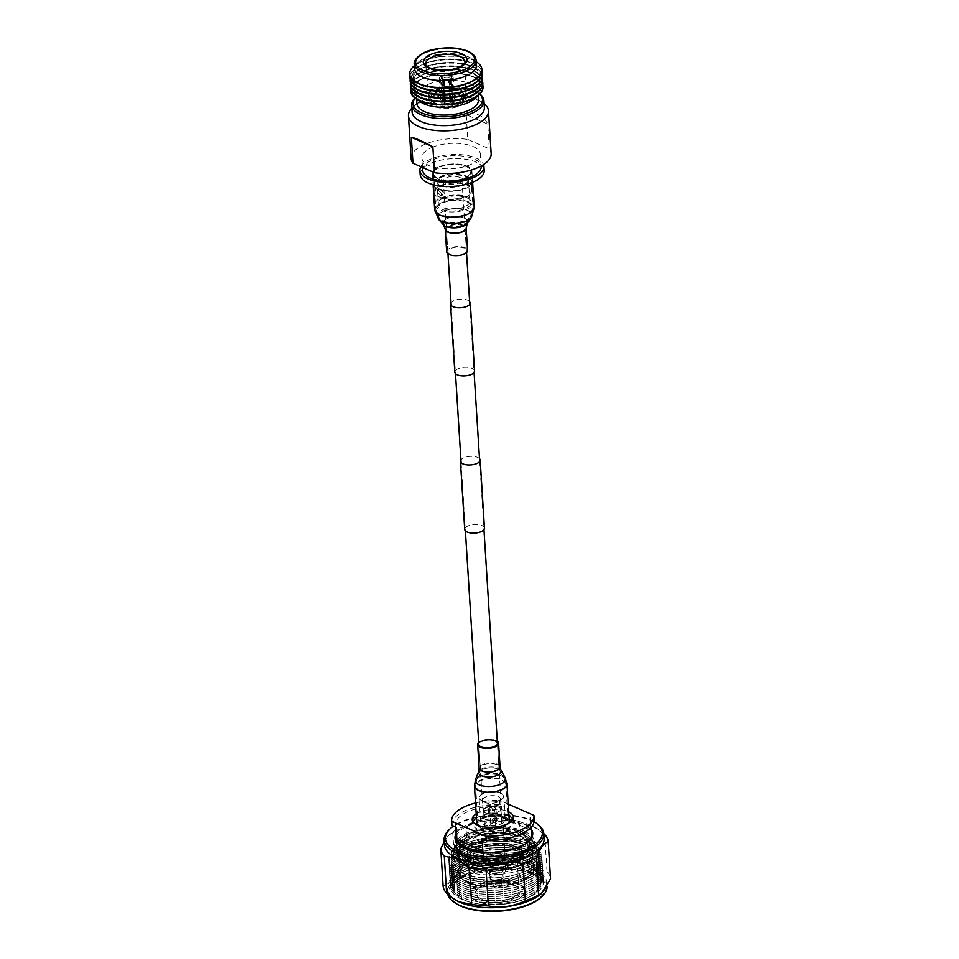 <?xml version="1.0" encoding="UTF-8"?>
<svg xmlns="http://www.w3.org/2000/svg" width="959" height="959" viewBox="0 0 959 959"><rect width="100%" height="100%" fill="white"/><g stroke="black" fill="none" stroke-linecap="round" stroke-linejoin="round"><path stroke-width="0.72" stroke-dasharray="4.79 3.6" d="M459.637 177.367A9.314 4.028 -3.6 0 0 449.256 176.816A9.314 4.028 -3.6 0 0 443.382 180.975A9.314 4.028 -3.6 0 0 445.707 183.421A9.314 4.028 -3.6 0 0 456.088 183.96A9.314 4.028 -3.6 0 0 461.962 179.812A9.314 4.028 -3.6 0 0 459.637 177.367M499.183 806.004A9.314 4.028 -3.6 0 0 488.814 805.464A9.314 4.028 -3.6 0 0 482.928 809.612A9.314 4.028 -3.6 0 0 485.266 812.057A9.314 4.028 -3.6 0 0 495.635 812.609A9.314 4.028 -3.6 0 0 501.521 808.449A9.314 4.028 -3.6 0 0 499.183 806.004M479.512 458.63A9.89 4.28 -3.6 0 0 477.702 457.443A9.89 4.28 -3.6 0 0 468.304 456.568A9.89 4.28 -3.6 0 0 460.919 459.805M484.463 528.145A9.89 4.28 -3.6 0 0 481.981 525.544A9.89 4.28 -3.6 0 0 470.965 524.969A9.89 4.28 -3.6 0 0 464.719 529.38M469.622 301.474A9.89 4.28 -3.6 0 0 467.812 300.287A9.89 4.28 -3.6 0 0 458.414 299.412A9.89 4.28 -3.6 0 0 451.03 302.648M474.573 370.977A9.89 4.28 -3.6 0 0 472.092 368.388A9.89 4.28 -3.6 0 0 461.075 367.812A9.89 4.28 -3.6 0 0 454.83 372.224M454.998 902.91A49.029 21.182 176.4 0 1 468.651 874.356A49.029 21.182 176.4 0 1 533.971 874.152A49.029 21.182 176.4 0 1 540.924 897.504M547.133 886.284A49.952 21.578 -3.6 0 0 547.121 886.128A49.952 21.578 -3.6 0 0 534.607 873.026A49.952 21.578 -3.6 0 0 478.961 870.101A49.952 21.578 -3.6 0 0 447.421 892.397A49.952 21.578 -3.6 0 0 447.745 894.315M534.103 821.827A48.573 20.978 -3.6 0 0 530.207 819.849A48.573 20.978 -3.6 0 0 453.535 826.047M449.567 829.319A49.952 21.578 176.4 0 1 531.31 820.64A49.952 21.578 176.4 0 1 537.088 823.805M530.099 842.41A46.583 20.115 176.4 0 1 522.283 872.57A46.583 20.115 176.4 0 1 470.366 875.831A46.583 20.115 176.4 0 1 460.452 872.678A46.583 20.115 176.4 0 1 468.268 842.517A46.583 20.115 176.4 0 1 520.186 839.257A46.583 20.115 176.4 0 1 530.099 842.41M461.998 873.074A44.594 19.264 -3.6 0 0 471.492 876.082A44.594 19.264 -3.6 0 0 521.193 872.954A44.594 19.264 -3.6 0 0 528.673 844.076A44.594 19.264 -3.6 0 0 519.191 841.067A44.594 19.264 -3.6 0 0 469.478 844.196A44.594 19.264 -3.6 0 0 461.998 873.074M527.714 841.81A43.539 18.808 176.4 0 1 538.622 853.222A43.539 18.808 176.4 0 1 511.135 872.666A43.539 18.808 176.4 0 1 462.634 870.113A43.539 18.808 176.4 0 1 451.725 858.701A43.539 18.808 176.4 0 1 469.934 841.918A43.539 18.808 176.4 0 1 518.459 838.861A43.539 18.808 176.4 0 1 527.714 841.81M530.219 844.471A46.583 20.115 176.4 0 1 522.415 874.632A46.583 20.115 176.4 0 1 470.485 877.893A46.583 20.115 176.4 0 1 460.584 874.752A46.583 20.115 176.4 0 1 468.4 844.579A46.583 20.115 176.4 0 1 520.317 841.319A46.583 20.115 176.4 0 1 530.219 844.471M462.13 875.135A44.594 19.264 -3.6 0 0 471.612 878.144A44.594 19.264 -3.6 0 0 521.324 875.028A44.594 19.264 -3.6 0 0 528.805 846.138A44.594 19.264 -3.6 0 0 519.322 843.129A44.594 19.264 -3.6 0 0 469.61 846.258A44.594 19.264 -3.6 0 0 462.13 875.135M530.351 846.533A46.583 20.115 176.4 0 1 522.547 876.694A46.583 20.115 176.4 0 1 470.617 879.954A46.583 20.115 176.4 0 1 460.716 876.814A46.583 20.115 176.4 0 1 468.519 846.641A46.583 20.115 176.4 0 1 520.449 843.381A46.583 20.115 176.4 0 1 530.351 846.533M462.262 877.197A44.594 19.264 -3.6 0 0 471.744 880.206A44.594 19.264 -3.6 0 0 521.456 877.089A44.594 19.264 -3.6 0 0 528.936 848.212A44.594 19.264 -3.6 0 0 519.454 845.191A44.594 19.264 -3.6 0 0 469.742 848.319A44.594 19.264 -3.6 0 0 462.262 877.197M530.483 848.595A46.583 20.115 176.4 0 1 522.667 878.756A46.583 20.115 176.4 0 1 470.749 882.028A46.583 20.115 176.4 0 1 460.847 878.876A46.583 20.115 176.4 0 1 468.651 848.703A46.583 20.115 176.4 0 1 520.581 845.442A46.583 20.115 176.4 0 1 530.483 848.595M462.394 879.259A44.594 19.264 -3.6 0 0 471.876 882.28A44.594 19.264 -3.6 0 0 521.588 879.151A44.594 19.264 -3.6 0 0 529.068 850.273A44.594 19.264 -3.6 0 0 519.574 847.253A44.594 19.264 -3.6 0 0 469.874 850.381A44.594 19.264 -3.6 0 0 462.394 879.259M530.615 850.657A46.583 20.115 176.4 0 1 522.799 880.818A46.583 20.115 176.4 0 1 470.881 884.09A46.583 20.115 176.4 0 1 460.967 880.937A46.583 20.115 176.4 0 1 468.783 850.765A46.583 20.115 176.4 0 1 520.701 847.504A46.583 20.115 176.4 0 1 530.615 850.657M462.526 881.321A44.594 19.264 -3.6 0 0 472.008 884.342A44.594 19.264 -3.6 0 0 521.72 881.213A44.594 19.264 -3.6 0 0 529.2 852.335A44.594 19.264 -3.6 0 0 519.706 849.314A44.594 19.264 -3.6 0 0 469.994 852.443A44.594 19.264 -3.6 0 0 462.526 881.321M530.747 852.719A46.583 20.115 176.4 0 1 522.931 882.879A46.583 20.115 176.4 0 1 471.013 886.152A46.583 20.115 176.4 0 1 461.099 882.999A46.583 20.115 176.4 0 1 468.915 852.827A46.583 20.115 176.4 0 1 520.833 849.566A46.583 20.115 176.4 0 1 530.747 852.719M462.646 883.383A44.594 19.264 -3.6 0 0 472.14 886.404A44.594 19.264 -3.6 0 0 521.852 883.275A44.594 19.264 -3.6 0 0 529.32 854.397A44.594 19.264 -3.6 0 0 519.838 851.376A44.594 19.264 -3.6 0 0 470.126 854.505A44.594 19.264 -3.6 0 0 462.646 883.383M530.878 854.781A46.583 20.115 176.4 0 1 523.063 884.941A46.583 20.115 176.4 0 1 471.145 888.214A46.583 20.115 176.4 0 1 461.231 885.061A46.583 20.115 176.4 0 1 469.047 854.889A46.583 20.115 176.4 0 1 520.965 851.628A46.583 20.115 176.4 0 1 530.878 854.781M462.777 885.445A44.594 19.264 -3.6 0 0 472.272 888.466A44.594 19.264 -3.6 0 0 521.972 885.337A44.594 19.264 -3.6 0 0 529.452 856.459A44.594 19.264 -3.6 0 0 519.97 853.438A44.594 19.264 -3.6 0 0 470.258 856.567A44.594 19.264 -3.6 0 0 462.777 885.445M530.998 856.843A46.583 20.115 176.4 0 1 523.194 887.003A46.583 20.115 176.4 0 1 471.265 890.276A46.583 20.115 176.4 0 1 461.363 887.123A46.583 20.115 176.4 0 1 469.179 856.962A46.583 20.115 176.4 0 1 521.097 853.69A46.583 20.115 176.4 0 1 530.998 856.843M462.909 887.507A44.594 19.264 -3.6 0 0 472.391 890.527A44.594 19.264 -3.6 0 0 522.104 887.399A44.594 19.264 -3.6 0 0 529.584 858.521A44.594 19.264 -3.6 0 0 520.102 855.5A44.594 19.264 -3.6 0 0 470.389 858.629A44.594 19.264 -3.6 0 0 462.909 887.507M531.13 858.904A46.583 20.115 176.4 0 1 523.326 889.065A46.583 20.115 176.4 0 1 471.396 892.338A46.583 20.115 176.4 0 1 461.495 889.185A46.583 20.115 176.4 0 1 469.299 859.024A46.583 20.115 176.4 0 1 521.228 855.752A46.583 20.115 176.4 0 1 531.13 858.904M463.041 889.568A44.594 19.264 -3.6 0 0 472.523 892.589A44.594 19.264 -3.6 0 0 522.235 889.461A44.594 19.264 -3.6 0 0 529.716 860.583A44.594 19.264 -3.6 0 0 520.234 857.562A44.594 19.264 -3.6 0 0 470.521 860.691A44.594 19.264 -3.6 0 0 463.041 889.568M531.262 860.966A46.583 20.115 176.4 0 1 523.446 891.127A46.583 20.115 176.4 0 1 471.528 894.399A46.583 20.115 176.4 0 1 461.627 891.247A46.583 20.115 176.4 0 1 469.43 861.086A46.583 20.115 176.4 0 1 521.36 857.814A46.583 20.115 176.4 0 1 531.262 860.966M463.173 891.63A44.594 19.264 -3.6 0 0 472.655 894.651A44.594 19.264 -3.6 0 0 522.367 891.522A44.594 19.264 -3.6 0 0 529.847 862.644A44.594 19.264 -3.6 0 0 520.353 859.624A44.594 19.264 -3.6 0 0 470.653 862.752A44.594 19.264 -3.6 0 0 463.173 891.63M531.394 863.028A46.583 20.115 176.4 0 1 523.578 893.189A46.583 20.115 176.4 0 1 471.66 896.461A46.583 20.115 176.4 0 1 461.747 893.309A46.583 20.115 176.4 0 1 469.562 863.148A46.583 20.115 176.4 0 1 521.48 859.875A46.583 20.115 176.4 0 1 531.394 863.028M463.305 893.692A44.594 19.264 -3.6 0 0 472.787 896.713A44.594 19.264 -3.6 0 0 522.499 893.584A44.594 19.264 -3.6 0 0 529.967 864.706A44.594 19.264 -3.6 0 0 520.485 861.685A44.594 19.264 -3.6 0 0 470.773 864.814A44.594 19.264 -3.6 0 0 463.305 893.692M531.526 865.09A46.583 20.115 176.4 0 1 523.71 895.25A46.583 20.115 176.4 0 1 471.792 898.523A46.583 20.115 176.4 0 1 461.878 895.37A46.583 20.115 176.4 0 1 469.694 865.21A46.583 20.115 176.4 0 1 521.612 861.937A46.583 20.115 176.4 0 1 531.526 865.09M463.425 895.754A44.594 19.264 -3.6 0 0 472.919 898.775A44.594 19.264 -3.6 0 0 522.619 895.646A44.594 19.264 -3.6 0 0 530.099 866.768A44.594 19.264 -3.6 0 0 520.617 863.747A44.594 19.264 -3.6 0 0 470.905 866.876A44.594 19.264 -3.6 0 0 463.425 895.754M531.646 867.152A46.583 20.115 176.4 0 1 523.842 897.312A46.583 20.115 176.4 0 1 471.924 900.585A46.583 20.115 176.4 0 1 462.01 897.432A46.583 20.115 176.4 0 1 469.826 867.272A46.583 20.115 176.4 0 1 521.744 863.999A46.583 20.115 176.4 0 1 531.646 867.152M463.557 897.816A44.594 19.264 -3.6 0 0 473.039 900.837A44.594 19.264 -3.6 0 0 522.751 897.708A44.594 19.264 -3.6 0 0 530.231 868.83A44.594 19.264 -3.6 0 0 520.749 865.809A44.594 19.264 -3.6 0 0 471.037 868.938A44.594 19.264 -3.6 0 0 463.557 897.816M531.777 869.214A46.583 20.115 176.4 0 1 523.974 899.386A46.583 20.115 176.4 0 1 472.044 902.647A46.583 20.115 176.4 0 1 462.142 899.494A46.583 20.115 176.4 0 1 469.946 869.334A46.583 20.115 176.4 0 1 521.876 866.061A46.583 20.115 176.4 0 1 531.777 869.214M464.516 900.093A43.539 18.808 -3.6 0 0 473.77 903.03A43.539 18.808 -3.6 0 0 522.307 899.986A43.539 18.808 -3.6 0 0 540.504 883.203A43.539 18.808 -3.6 0 0 529.608 871.791A43.539 18.808 176.4 0 1 534.643 874.572A43.539 18.808 176.4 0 1 540.516 883.227A43.539 18.808 176.4 0 1 513.017 902.671A43.539 18.808 176.4 0 1 464.516 900.117A43.539 18.808 176.4 0 1 453.607 888.693A43.539 18.808 176.4 0 1 458.354 879.379A43.539 18.808 176.4 0 1 529.608 871.815A43.539 18.808 -3.6 0 0 481.106 869.238A43.539 18.808 -3.6 0 0 453.607 888.669A43.539 18.808 -3.6 0 0 464.516 900.093M522.871 831.944A38.036 16.435 176.4 0 1 532.401 841.918A38.036 16.435 176.4 0 1 508.378 858.892A38.036 16.435 176.4 0 1 466.002 856.663A38.036 16.435 176.4 0 1 456.484 846.689A38.036 16.435 176.4 0 1 480.495 829.703A38.036 16.435 176.4 0 1 522.871 831.944M444.437 844.963A49.952 21.578 176.4 0 1 449.879 834.27A49.952 21.578 176.4 0 1 531.622 825.591A49.952 21.578 176.4 0 1 537.4 828.756A49.952 21.578 176.4 0 1 544.137 838.693M453.943 899.027A49.952 21.578 176.4 0 1 447.206 889.101A49.952 21.578 176.4 0 1 478.757 866.792A49.952 21.578 176.4 0 1 534.403 869.729A49.952 21.578 176.4 0 1 546.918 882.831A49.952 21.578 176.4 0 1 541.475 893.524M533.288 874.452A48.118 20.786 176.4 0 1 538.85 877.497A48.118 20.786 176.4 0 1 525.46 905.524A48.118 20.786 176.4 0 1 461.351 905.728A48.118 20.786 176.4 0 1 454.542 882.807A48.118 20.786 176.4 0 1 533.288 874.452M525.88 837.83A41.477 17.909 176.4 0 1 535.158 845.095A41.477 17.909 176.4 0 1 513.976 866.253A41.477 17.909 176.4 0 1 463.88 864.79A41.477 17.909 176.4 0 1 454.146 850.189A41.477 17.909 176.4 0 1 483.732 834.606A41.477 17.909 176.4 0 1 525.88 837.83M524.681 835.397A40.098 17.322 176.4 0 1 533.648 842.41A40.098 17.322 176.4 0 1 534.714 845.91A40.098 17.322 176.4 0 1 509.397 863.807A40.098 17.322 176.4 0 1 464.731 861.458A40.098 17.322 176.4 0 1 454.686 850.945A40.098 17.322 176.4 0 1 455.309 847.336A40.098 17.322 176.4 0 1 483.923 832.268A40.098 17.322 176.4 0 1 524.681 835.397M524.417 831.273A40.098 17.322 176.4 0 1 534.463 841.786A40.098 17.322 176.4 0 1 509.133 859.684A40.098 17.322 176.4 0 1 464.468 857.334A40.098 17.322 176.4 0 1 454.422 846.821A40.098 17.322 176.4 0 1 479.74 828.912A40.098 17.322 176.4 0 1 524.417 831.273M543.825 833.659L531.993 825.855L519.658 823.457L521.996 860.583L534.714 869.166L547.05 871.563A53.848 23.256 176.4 0 1 550.562 878.852M443.118 886.056C447.362 884.773 451.353 879.391 455.093 869.909A53.848 23.256 176.4 0 1 468.268 864.179C480.855 866.552 493.202 864.826 505.309 859.012L502.972 821.899A53.848 23.256 176.4 0 1 519.658 823.457M502.972 821.899C490.385 819.525 478.038 821.252 465.942 827.054L468.268 864.179M455.093 869.909L452.768 832.784A53.848 23.256 176.4 0 1 465.942 827.054M452.768 832.784L449.016 835.037L444.221 841.499M505.309 859.012A53.848 23.256 176.4 0 1 521.996 860.583M527.426 837.159A43.539 18.808 176.4 0 1 538.335 848.583A43.539 18.808 176.4 0 1 510.835 868.015A43.539 18.808 176.4 0 1 462.334 865.462A43.539 18.808 176.4 0 1 451.437 854.049A43.539 18.808 176.4 0 1 478.925 834.606A43.539 18.808 176.4 0 1 527.426 837.159M547.05 871.563L544.712 834.438M498.812 807.442A8.703 3.764 176.4 0 1 500.994 809.72A8.703 3.764 176.4 0 1 500.047 811.59A8.703 3.764 176.4 0 1 485.793 813.1A8.703 3.764 176.4 0 1 484.786 812.549A8.703 3.764 176.4 0 1 483.612 810.823A8.703 3.764 176.4 0 1 489.114 806.927A8.703 3.764 176.4 0 1 498.812 807.442M486.681 827.281A8.703 3.764 -3.6 0 0 496.378 827.797A8.703 3.764 -3.6 0 0 501.881 823.901A8.703 3.764 -3.6 0 0 499.699 821.623A8.703 3.764 -3.6 0 0 490.001 821.108A8.703 3.764 -3.6 0 0 484.499 825.004A8.703 3.764 -3.6 0 0 486.681 827.281M468.903 859.744L468.747 857.262C467.213 856.603 466.242 857.478 465.846 859.887L466.637 861.242L468.903 859.744A35.291 15.236 176.4 0 1 468.292 859.48A35.291 15.236 176.4 0 1 459.457 850.225A35.291 15.236 176.4 0 1 461.459 844.615A35.291 15.236 176.4 0 1 521.049 836.548A35.291 15.236 176.4 0 1 527.198 840.48A35.291 15.236 176.4 0 1 529.895 845.802A35.291 15.236 176.4 0 1 508.414 861.374A35.291 15.236 176.4 0 1 469.478 859.971L467.237 861.482L466.434 860.127C466.817 857.718 467.788 856.843 469.323 857.502A35.291 15.236 -3.6 0 0 527.726 848.931A35.291 15.236 -3.6 0 0 529.74 843.321A35.291 15.236 -3.6 0 0 520.893 834.066A35.291 15.236 -3.6 0 0 481.586 832.004A35.291 15.236 -3.6 0 0 459.301 847.756A35.291 15.236 -3.6 0 0 461.998 853.066A35.291 15.236 -3.6 0 0 468.136 857.01A35.291 15.236 -3.6 0 0 468.747 857.262L461.998 853.066M527.726 848.931L521.001 854.121C513.928 857.766 505.105 859.899 494.508 860.547C484.427 860.978 475.904 859.875 468.927 857.226L469.49 859.971M468.376 860.714A35.291 15.236 176.4 0 1 459.541 851.472A35.291 15.236 176.4 0 1 481.814 835.709A35.291 15.236 176.4 0 1 521.133 837.782A35.291 15.236 176.4 0 1 529.967 847.037A35.291 15.236 176.4 0 1 507.683 862.788A35.291 15.236 176.4 0 1 468.376 860.714M468.076 867.2A36.202 15.644 176.4 0 1 463.892 864.91A36.202 15.644 176.4 0 1 473.974 843.824A36.202 15.644 176.4 0 1 522.199 843.668A36.202 15.644 176.4 0 1 527.33 860.918A36.202 15.644 176.4 0 1 468.076 867.2A36.202 15.644 176.4 0 1 471.181 844.939A36.202 15.644 176.4 0 1 522.199 843.668A36.202 15.644 176.4 0 1 519.107 865.941A36.202 15.644 176.4 0 1 468.076 867.2M523.158 841.99A37.581 16.231 -3.6 0 0 481.286 839.784A37.581 16.231 -3.6 0 0 457.563 856.555A37.581 16.231 -3.6 0 0 462.634 864.035A37.581 16.231 -3.6 0 0 466.973 866.409A37.581 16.231 -3.6 0 0 528.469 859.887A37.581 16.231 -3.6 0 0 532.569 851.844A37.581 16.231 -3.6 0 0 523.158 841.99M474.705 864.323A27.332 11.808 176.4 0 1 467.86 857.154A27.332 11.808 176.4 0 1 485.122 844.951A27.332 11.808 176.4 0 1 515.57 846.557A27.332 11.808 176.4 0 1 522.427 853.726A27.332 11.808 176.4 0 1 505.165 865.929A27.332 11.808 176.4 0 1 474.705 864.323M466.661 861.47A37.581 16.231 176.4 0 1 457.251 851.616A37.581 16.231 176.4 0 1 480.974 834.833A37.581 16.231 176.4 0 1 522.847 837.039A37.581 16.231 176.4 0 1 532.257 846.893A37.581 16.231 176.4 0 1 508.522 863.675A37.581 16.231 176.4 0 1 466.661 861.47M468.064 855.776A35.291 15.236 176.4 0 1 459.229 846.521A35.291 15.236 176.4 0 1 481.502 830.758A35.291 15.236 176.4 0 1 520.821 832.832A35.291 15.236 176.4 0 1 529.656 842.086A35.291 15.236 176.4 0 1 507.371 857.837A35.291 15.236 176.4 0 1 468.064 855.776M533.947 815.414L534.199 819.537L530.003 817.691L530.771 830.062A37.581 16.231 -3.6 0 0 521.936 822.606A37.581 16.231 -3.6 0 0 504.866 818.71L504.086 806.339L499.891 804.493L499.627 800.369L508.246 804.145M466.35 856.519A37.581 16.231 176.4 0 1 456.94 846.665A37.581 16.231 176.4 0 1 480.663 829.883A37.581 16.231 176.4 0 1 522.535 832.088A37.581 16.231 176.4 0 1 531.945 841.942A37.581 16.231 176.4 0 1 508.21 858.725A37.581 16.231 176.4 0 1 466.35 856.519M456.136 827.185A37.581 16.231 176.4 0 1 455.561 824.8A37.581 16.231 176.4 0 1 504.086 806.339M476.455 818.015A20.618 8.907 176.4 0 1 508.486 815.737A20.618 8.907 176.4 0 1 508.989 815.965M512.957 819.118A20.618 8.907 176.4 0 1 513.652 821.144A20.618 8.907 176.4 0 1 500.622 830.35A20.618 8.907 176.4 0 1 477.654 829.139A20.618 8.907 176.4 0 1 472.487 823.733A20.618 8.907 176.4 0 1 472.919 821.635M476.203 813.891A20.618 8.907 176.4 0 1 508.222 811.614A20.618 8.907 176.4 0 1 508.726 811.841M482.209 800.885A12.371 5.346 176.4 0 1 479.104 797.636A12.371 5.346 176.4 0 1 486.92 792.122A12.371 5.346 176.4 0 1 500.706 792.841A12.371 5.346 176.4 0 1 503.811 796.09A12.371 5.346 176.4 0 1 495.995 801.616A12.371 5.346 176.4 0 1 482.209 800.885M500.358 792.997A11.916 5.143 176.4 0 1 502.048 798.667A11.916 5.143 176.4 0 1 482.545 800.741A11.916 5.143 176.4 0 1 481.178 799.986A11.916 5.143 176.4 0 1 484.487 793.045A11.916 5.143 176.4 0 1 500.358 792.997M498.308 796.641A8.931 3.86 176.4 0 1 500.538 798.979A8.931 3.86 176.4 0 1 499.567 800.897A8.931 3.86 176.4 0 1 484.942 802.455A8.931 3.86 176.4 0 1 483.911 801.88A8.931 3.86 176.4 0 1 482.701 800.106A8.931 3.86 176.4 0 1 488.347 796.114A8.931 3.86 176.4 0 1 498.308 796.641M498.968 807.154A8.931 3.86 176.4 0 1 501.209 809.504A8.931 3.86 176.4 0 1 500.226 811.422A8.931 3.86 176.4 0 1 485.602 812.968A8.931 3.86 176.4 0 1 484.571 812.405A8.931 3.86 176.4 0 1 483.372 810.631A8.931 3.86 176.4 0 1 489.006 806.639A8.931 3.86 176.4 0 1 498.968 807.154M511.315 846.713A21.769 9.398 176.4 0 1 516.757 852.419A21.769 9.398 176.4 0 1 503.019 862.141A21.769 9.398 176.4 0 1 478.769 860.858A21.769 9.398 176.4 0 1 473.314 855.152A21.769 9.398 176.4 0 1 487.064 845.442A21.769 9.398 176.4 0 1 511.315 846.713M451.893 824.716A41.249 17.813 176.4 0 1 499.891 804.493M475.52 803.007A41.249 17.813 176.4 0 1 499.627 800.369M530.003 817.691A37.581 16.231 176.4 0 1 530.567 820.077A37.581 16.231 176.4 0 1 482.041 838.538M530.771 830.062L504.866 818.71M486.477 857.514A11.46 4.951 176.4 0 1 483.6 854.505A11.46 4.951 176.4 0 1 490.84 849.398A11.46 4.951 176.4 0 1 503.607 850.07A11.46 4.951 176.4 0 1 506.472 853.066A11.46 4.951 176.4 0 1 499.231 858.185A11.46 4.951 176.4 0 1 486.477 857.514M486.728 861.638A11.46 4.951 176.4 0 1 483.863 858.629A11.46 4.951 176.4 0 1 491.104 853.522A11.46 4.951 176.4 0 1 503.859 854.193A11.46 4.951 176.4 0 1 506.736 857.19A11.46 4.951 176.4 0 1 499.495 862.309A11.46 4.951 176.4 0 1 486.728 861.638M488.227 860.99A9.458 4.088 176.4 0 1 485.853 858.509A9.458 4.088 176.4 0 1 491.823 854.277A9.458 4.088 176.4 0 1 502.372 854.841A9.458 4.088 176.4 0 1 504.746 857.322A9.458 4.088 176.4 0 1 498.764 861.542A9.458 4.088 176.4 0 1 488.227 860.99M489.042 873.985A9.458 4.088 176.4 0 1 486.669 871.503A9.458 4.088 176.4 0 1 492.65 867.272A9.458 4.088 176.4 0 1 503.187 867.835A9.458 4.088 176.4 0 1 505.561 870.316A9.458 4.088 176.4 0 1 499.579 874.536A9.458 4.088 176.4 0 1 489.042 873.985M491.152 873.062A6.641 2.865 176.4 0 1 489.486 871.323A6.641 2.865 176.4 0 1 493.681 868.363A6.641 2.865 176.4 0 1 501.077 868.746A6.641 2.865 176.4 0 1 502.744 870.484A6.641 2.865 176.4 0 1 498.548 873.457A6.641 2.865 176.4 0 1 491.152 873.062M490.361 825.675A3.776 1.63 -3.6 0 0 494.58 825.903A3.776 1.63 -3.6 0 0 496.966 824.213A3.776 1.63 -3.6 0 0 496.019 823.218A3.776 1.63 -3.6 0 0 491.811 823.002A3.776 1.63 -3.6 0 0 489.414 824.692A3.776 1.63 -3.6 0 0 490.361 825.675M489.653 810.151A3.44 1.486 176.4 0 1 489.258 809.935A3.44 1.486 176.4 0 1 490.217 807.934A3.44 1.486 176.4 0 1 494.796 807.922A3.44 1.486 176.4 0 1 495.276 809.552A3.44 1.486 176.4 0 1 489.653 810.151M490.385 810.679A2.517 1.091 176.4 0 1 490.097 810.523A2.517 1.091 176.4 0 1 489.761 810.019A2.517 1.091 176.4 0 1 491.356 808.893A2.517 1.091 176.4 0 1 494.161 809.036A2.517 1.091 176.4 0 1 494.784 809.696A2.517 1.091 176.4 0 1 494.52 810.235A2.517 1.091 176.4 0 1 490.385 810.679M491.847 820.401C493.957 817.751 495.096 817.26 495.276 818.902L495.455 820.293L493.346 822.055L491.847 820.401M496.127 818.267L493.154 820.964L494.281 822.462L496.57 819.477L496.127 818.267L495.192 817.859L495.276 818.902M491.308 825.267A2.517 1.091 -3.6 0 0 494.113 825.423A2.517 1.091 -3.6 0 0 495.707 824.296A2.517 1.091 -3.6 0 0 495.072 823.637A2.517 1.091 -3.6 0 0 492.267 823.481A2.517 1.091 -3.6 0 0 490.672 824.608A2.517 1.091 -3.6 0 0 491.308 825.267M489.402 810.259A3.776 1.63 176.4 0 1 488.455 809.276A3.776 1.63 176.4 0 1 490.84 807.586A3.776 1.63 176.4 0 1 495.048 807.802A3.776 1.63 176.4 0 1 495.995 808.797A3.776 1.63 176.4 0 1 493.609 810.487A3.776 1.63 176.4 0 1 489.402 810.259M503.079 826.826A15.128 6.533 -3.6 0 0 508.162 821.491A15.128 6.533 -3.6 0 0 499.076 816.121A15.128 6.533 -3.6 0 0 483.048 818.051A15.128 6.533 -3.6 0 0 477.966 823.385A15.128 6.533 -3.6 0 0 487.052 828.756A15.128 6.533 -3.6 0 0 503.079 826.826M497.289 741.211A10.477 4.519 -3.6 0 0 481.19 740.816A10.477 4.519 -3.6 0 0 478.697 742.374M509.325 821.419A16.291 7.037 -3.6 0 0 499.543 815.641A16.291 7.037 -3.6 0 0 482.281 817.715A16.291 7.037 -3.6 0 0 476.803 823.457M477.294 824.968A16.291 7.037 -3.6 0 0 503.847 827.161A16.291 7.037 -3.6 0 0 509.037 822.978M481.957 741.163A9.314 4.028 -3.6 0 0 478.829 744.448L482.928 809.612M465.822 252.121A9.314 4.028 176.4 0 1 455.573 255.19A9.314 4.028 176.4 0 1 447.829 251.726A9.314 4.028 176.4 0 1 448.428 250.155A9.314 4.028 176.4 0 1 458.666 247.086A9.314 4.028 176.4 0 1 466.41 250.551A9.314 4.028 176.4 0 1 465.822 252.121M469.574 174.514A18.629 8.044 176.4 0 1 449.088 180.664A18.629 8.044 176.4 0 1 433.588 173.723A18.629 8.044 176.4 0 1 434.787 170.594A18.629 8.044 176.4 0 1 455.273 164.457A18.629 8.044 176.4 0 1 470.761 171.385A18.629 8.044 176.4 0 1 469.574 174.514M446.666 251.797A10.477 4.519 176.4 0 1 447.338 250.035A10.477 4.519 176.4 0 1 458.858 246.571A10.477 4.519 176.4 0 1 467.572 250.479M433.696 170.474A19.791 8.547 176.4 0 1 455.465 163.941A19.791 8.547 176.4 0 1 471.924 171.313A19.791 8.547 176.4 0 1 470.653 174.634A19.791 8.547 176.4 0 1 448.896 181.167A19.791 8.547 176.4 0 1 432.425 173.795A19.791 8.547 176.4 0 1 433.696 170.474M443.633 192.939L440.061 189.151L439.39 191.081L442.614 195.025L443.633 192.939M437.472 191.92L438.167 189.966L441.715 193.778L440.72 195.852L437.472 191.92M442.734 198.501A17.202 7.432 -3.6 0 0 438.826 200.887A17.202 7.432 -3.6 0 0 443.597 209.913A17.202 7.432 -3.6 0 0 465.511 208.487A17.202 7.432 -3.6 0 0 468.975 198.993A17.202 7.432 -3.6 0 0 442.734 198.501M464.504 206.82A15.812 6.833 176.4 0 1 447.757 208.834A15.812 6.833 176.4 0 1 438.263 203.224A15.812 6.833 176.4 0 1 439.989 199.844A15.812 6.833 176.4 0 1 443.585 197.65A15.812 6.833 176.4 0 1 467.692 198.093A15.812 6.833 176.4 0 1 469.826 201.246A15.812 6.833 176.4 0 1 464.504 206.82M463.137 184.979A15.812 6.833 176.4 0 1 446.391 186.993A15.812 6.833 176.4 0 1 436.896 181.383A15.812 6.833 176.4 0 1 442.207 175.809A15.812 6.833 176.4 0 1 458.953 173.795A15.812 6.833 176.4 0 1 468.448 179.405A15.812 6.833 176.4 0 1 463.137 184.979M441.236 197.842A19.48 8.415 176.4 0 1 461.866 195.36A19.48 8.415 176.4 0 1 473.566 202.265A19.48 8.415 176.4 0 1 467.009 209.146A19.48 8.415 176.4 0 1 446.379 211.615A19.48 8.415 176.4 0 1 434.691 204.711A19.48 8.415 176.4 0 1 441.236 197.842M440.457 185.471A19.48 8.415 176.4 0 1 461.087 182.989A19.48 8.415 176.4 0 1 472.787 189.894A19.48 8.415 176.4 0 1 466.23 196.763A19.48 8.415 176.4 0 1 445.599 199.244A19.48 8.415 176.4 0 1 433.912 192.339A19.48 8.415 176.4 0 1 440.457 185.471M441.212 185.794A18.329 7.924 176.4 0 1 460.632 183.469A18.329 7.924 176.4 0 1 471.636 189.966A18.329 7.924 176.4 0 1 465.475 196.439A18.329 7.924 176.4 0 1 446.055 198.765A18.329 7.924 176.4 0 1 435.05 192.268A18.329 7.924 176.4 0 1 441.212 185.794M440.696 177.547A18.329 7.924 176.4 0 1 460.116 175.221A18.329 7.924 176.4 0 1 471.121 181.719A18.329 7.924 176.4 0 1 464.959 188.18A18.329 7.924 176.4 0 1 445.539 190.517A18.329 7.924 176.4 0 1 434.535 184.02A18.329 7.924 176.4 0 1 440.696 177.547M439.941 177.223A19.48 8.415 176.4 0 1 460.572 174.742A19.48 8.415 176.4 0 1 472.26 181.647A19.48 8.415 176.4 0 1 465.714 188.515A19.48 8.415 176.4 0 1 445.084 190.997A19.48 8.415 176.4 0 1 433.384 184.092A19.48 8.415 176.4 0 1 439.941 177.223M439.294 166.902A19.48 8.415 176.4 0 1 459.924 164.433A19.48 8.415 176.4 0 1 471.612 171.337A19.48 8.415 176.4 0 1 465.067 178.206A19.48 8.415 176.4 0 1 444.437 180.676A19.48 8.415 176.4 0 1 432.737 173.783A19.48 8.415 176.4 0 1 439.294 166.902M420.162 174.574A32.079 13.858 176.4 0 1 430.951 163.246A32.079 13.858 176.4 0 1 464.935 159.17A32.079 13.858 176.4 0 1 484.199 170.546M420.821 166.698A32.079 13.858 176.4 0 1 430.687 159.122A32.079 13.858 176.4 0 1 462.682 154.807A32.079 13.858 176.4 0 1 483.528 164.588M422.643 170.27A29.333 12.671 176.4 0 1 432.509 159.925A29.333 12.671 176.4 0 1 463.581 156.197A29.333 12.671 176.4 0 1 481.19 166.59M431.73 147.542A29.333 12.671 176.4 0 1 462.801 143.814A29.333 12.671 176.4 0 1 480.411 154.219A29.333 12.671 176.4 0 1 470.545 164.564A29.333 12.671 176.4 0 1 439.486 168.293A29.333 12.671 176.4 0 1 421.864 157.899A29.333 12.671 176.4 0 1 431.73 147.542M412.106 112.131A36.202 15.644 176.4 0 1 416.05 104.375A36.202 15.644 176.4 0 1 424.274 99.352A36.202 15.644 176.4 0 1 479.476 100.383A36.202 15.644 176.4 0 1 484.367 107.588M411.855 108.199A40.098 17.322 176.4 0 1 412.802 107.288A40.098 17.322 176.4 0 1 421.912 101.726A40.098 17.322 176.4 0 1 483.06 102.877A40.098 17.322 176.4 0 1 484.115 103.656M479.68 94.042A34.824 15.044 -3.6 0 0 477.774 92.496A34.824 15.044 -3.6 0 0 424.669 91.501A34.824 15.044 -3.6 0 0 416.745 96.332A34.824 15.044 -3.6 0 0 415.043 98.106M414.923 98.01A36.202 15.644 176.4 0 1 415.607 97.362A36.202 15.644 176.4 0 1 423.83 92.34A36.202 15.644 176.4 0 1 479.044 93.371A36.202 15.644 176.4 0 1 479.8 93.934M411.123 158.571A40.098 17.322 176.4 0 1 424.597 144.425A40.098 17.322 176.4 0 1 467.8 139.427L466.242 114.672C476.551 112.239 483.72 115.38 487.735 124.107L489.294 148.849A40.098 17.322 176.4 0 1 491.164 153.536M467.8 139.427L489.294 148.849M435.722 106.821A16.039 6.929 -3.6 0 0 453.595 107.756A16.039 6.929 -3.6 0 0 463.724 100.599A16.039 6.929 -3.6 0 0 459.709 96.391A16.039 6.929 -3.6 0 0 441.835 95.456A16.039 6.929 -3.6 0 0 431.706 102.613A16.039 6.929 -3.6 0 0 435.722 106.821M442.686 99.784L444.676 100.647A3.992 1.726 -3.6 0 0 443.741 101.858A3.992 1.726 -3.6 0 0 444.389 102.721L442.147 103.692A6.965 3.009 -3.6 0 1 440.768 102.038A6.965 3.009 -3.6 0 1 442.686 99.784L441.188 75.929L443.25 78.039L444.676 100.647M450.754 102.565A3.992 1.726 -3.6 0 0 451.689 101.354A3.992 1.726 -3.6 0 0 451.042 100.491L453.283 99.52A6.965 3.009 -3.6 0 1 454.662 101.175A6.965 3.009 -3.6 0 1 452.732 103.428L450.754 102.565L449.327 79.957A3.992 1.726 -3.6 0 0 450.274 78.746A3.992 1.726 -3.6 0 0 449.615 77.871L451.785 75.665A6.965 3.009 176.4 0 1 453.163 77.319A6.965 3.009 176.4 0 1 451.233 79.585L450.167 79.117L449.327 79.957L450.167 79.117A5.358 2.314 176.4 0 0 450.574 76.193M445.527 100.275L443.549 99.4A6.965 3.009 -3.6 0 1 452.528 99.185L450.286 100.156A3.992 1.726 -3.6 0 0 445.527 100.275L444.113 77.667L442.051 75.557A6.965 3.009 176.4 0 1 451.03 75.329L448.86 77.547L450.286 100.156M445.144 103.057A3.992 1.726 -3.6 0 0 449.903 102.937L451.881 103.812A6.965 3.009 -3.6 0 1 442.902 104.028L445.144 103.057L443.717 80.436A3.992 1.726 -3.6 0 0 448.476 80.328L449.315 79.489L450.382 79.957A6.965 3.009 176.4 0 1 441.404 80.172L442.602 79.657L443.717 80.436L442.602 79.657A5.358 2.314 176.4 0 0 449.315 79.489L448.476 80.328L449.903 102.937M478.589 99.664A30.928 13.366 -3.6 0 0 470.833 91.549A30.928 13.366 -3.6 0 0 436.381 89.738A30.928 13.366 -3.6 0 0 416.841 103.548M420.522 101.93A30.928 13.366 176.4 0 1 416.35 95.78A30.928 13.366 176.4 0 1 435.889 81.971A30.928 13.366 176.4 0 1 470.354 83.793A30.928 13.366 176.4 0 1 478.097 91.896A30.928 13.366 176.4 0 1 474.729 98.525M435.518 103.596A16.039 6.929 176.4 0 1 431.502 99.388A16.039 6.929 176.4 0 1 441.631 92.232A16.039 6.929 176.4 0 1 459.505 93.167A16.039 6.929 176.4 0 1 463.521 97.374A16.039 6.929 176.4 0 1 453.391 104.531A16.039 6.929 176.4 0 1 435.518 103.596M466.134 97.95A33.325 14.397 -3.6 0 0 471.72 76.372A33.325 14.397 -3.6 0 0 464.636 74.119A33.325 14.397 -3.6 0 0 427.486 76.456A33.325 14.397 -3.6 0 0 421.9 98.034A33.325 14.397 -3.6 0 0 428.985 100.287M410.848 89.463A36.202 15.644 176.4 0 1 425.916 77.032A36.202 15.644 176.4 0 1 466.266 74.49A36.202 15.644 176.4 0 1 473.962 76.936A36.202 15.644 176.4 0 1 482.773 84.943M482.833 83.217A36.202 15.644 -3.6 0 0 473.782 73.939A36.202 15.644 -3.6 0 0 433.672 71.769A36.202 15.644 -3.6 0 0 410.572 87.76M465.918 94.533A33.325 14.397 -3.6 0 0 471.504 72.956A33.325 14.397 -3.6 0 0 464.42 70.702A33.325 14.397 -3.6 0 0 427.27 73.04A33.325 14.397 -3.6 0 0 421.684 94.617A33.325 14.397 -3.6 0 0 428.769 96.871M410.632 86.046A36.202 15.644 176.4 0 1 425.7 73.603A36.202 15.644 176.4 0 1 466.05 71.062A36.202 15.644 176.4 0 1 473.746 73.507A36.202 15.644 176.4 0 1 482.557 81.515M482.617 79.801A36.202 15.644 -3.6 0 0 473.566 70.522A36.202 15.644 -3.6 0 0 433.456 68.341A36.202 15.644 -3.6 0 0 410.356 84.344M465.702 91.105A33.325 14.397 -3.6 0 0 471.289 69.528A33.325 14.397 -3.6 0 0 464.204 67.274A33.325 14.397 -3.6 0 0 427.055 69.611A33.325 14.397 -3.6 0 0 421.469 91.189A33.325 14.397 -3.6 0 0 428.553 93.443M410.416 82.618A36.202 15.644 176.4 0 1 425.484 70.175A36.202 15.644 176.4 0 1 465.834 67.645A36.202 15.644 176.4 0 1 473.53 70.091A36.202 15.644 176.4 0 1 482.341 78.099M482.401 76.372A36.202 15.644 -3.6 0 0 473.35 67.094A36.202 15.644 -3.6 0 0 433.24 64.912A36.202 15.644 -3.6 0 0 410.14 80.916M465.487 87.677A33.325 14.397 -3.6 0 0 471.073 66.099A33.325 14.397 -3.6 0 0 463.988 63.845A33.325 14.397 -3.6 0 0 426.839 66.183A33.325 14.397 -3.6 0 0 421.253 87.76A33.325 14.397 -3.6 0 0 428.337 90.014M410.2 79.201A36.202 15.644 176.4 0 1 425.269 66.758A36.202 15.644 176.4 0 1 465.618 64.217A36.202 15.644 176.4 0 1 473.314 66.662A36.202 15.644 176.4 0 1 482.125 74.67M482.185 72.944A36.202 15.644 -3.6 0 0 473.135 63.666A36.202 15.644 -3.6 0 0 433.024 61.496A36.202 15.644 -3.6 0 0 409.925 77.499M465.271 84.26A33.325 14.397 -3.6 0 0 470.857 62.683A33.325 14.397 -3.6 0 0 463.772 60.429A33.325 14.397 -3.6 0 0 426.623 62.767A33.325 14.397 -3.6 0 0 421.037 84.344A33.325 14.397 -3.6 0 0 428.122 86.598M409.984 75.773A36.202 15.644 176.4 0 1 425.053 63.33A36.202 15.644 176.4 0 1 465.403 60.789A36.202 15.644 176.4 0 1 473.099 63.246A36.202 15.644 176.4 0 1 481.909 71.254M481.981 69.623A36.202 15.644 -3.6 0 0 472.919 60.249A36.202 15.644 -3.6 0 0 432.713 58.091A36.202 15.644 -3.6 0 0 409.709 74.167M414.672 68.976A30.928 13.366 176.4 0 1 418.04 62.347A30.928 13.366 176.4 0 1 468.663 56.977A30.928 13.366 176.4 0 1 472.236 58.943A30.928 13.366 176.4 0 1 476.407 65.092M413.653 66.291A36.202 15.644 176.4 0 1 472.895 60.009A36.202 15.644 176.4 0 1 477.091 62.299M410.788 91.177A36.202 15.644 176.4 0 1 433.876 75.162A36.202 15.644 176.4 0 1 473.986 77.331A36.202 15.644 176.4 0 1 483.048 86.634M433.636 104.411A18.557 8.02 176.4 0 1 428.985 99.544A18.557 8.02 176.4 0 1 440.708 91.261A18.557 8.02 176.4 0 1 461.387 92.352A18.557 8.02 176.4 0 1 466.038 97.219A18.557 8.02 176.4 0 1 454.314 105.502A18.557 8.02 176.4 0 1 433.636 104.411M433.504 102.349A18.557 8.02 176.4 0 1 428.865 97.59A18.557 8.02 176.4 0 1 428.853 97.482A18.557 8.02 176.4 0 1 440.577 89.199A18.557 8.02 176.4 0 1 461.255 90.29A18.557 8.02 176.4 0 1 465.906 95.157A18.557 8.02 176.4 0 1 465.906 95.265A18.557 8.02 176.4 0 1 454.063 103.464A18.557 8.02 176.4 0 1 433.504 102.349M451.042 100.491L449.615 77.871M451.785 75.665L453.283 99.52M452.732 103.428L451.233 79.585M444.389 102.721L442.962 80.112L441.847 79.321L440.649 79.849L442.147 103.692M440.649 79.849A6.965 3.009 176.4 0 1 439.258 78.194A6.965 3.009 176.4 0 1 441.188 75.929M443.25 78.039A3.992 1.726 -3.6 0 0 442.315 79.237A3.992 1.726 -3.6 0 0 442.962 80.112L441.847 79.321A5.358 2.314 176.4 0 1 442.255 76.396M442.051 75.557L443.549 99.4M452.528 99.185L451.03 75.329M450.382 79.957L451.881 103.812M442.902 104.028L441.404 80.172M487.735 124.107L466.242 114.672M516.086 861.158A26.804 11.58 176.4 0 1 522.811 868.195A26.804 11.58 176.4 0 1 505.873 880.158A26.804 11.58 176.4 0 1 476.012 878.588A26.804 11.58 176.4 0 1 469.299 871.563A26.804 11.58 176.4 0 1 486.225 859.588A26.804 11.58 176.4 0 1 516.086 861.158M515.259 847.96A26.804 11.58 176.4 0 1 521.972 854.996A26.804 11.58 176.4 0 1 505.045 866.96A26.804 11.58 176.4 0 1 475.184 865.39A26.804 11.58 176.4 0 1 468.46 858.365A26.804 11.58 176.4 0 1 485.398 846.389A26.804 11.58 176.4 0 1 515.259 847.96M474.07 864.598A28.183 12.179 176.4 0 1 476.491 847.265A28.183 12.179 176.4 0 1 516.206 846.282A28.183 12.179 176.4 0 1 513.796 863.615A28.183 12.179 176.4 0 1 474.07 864.598M467.129 868.89A37.581 16.231 176.4 0 1 457.719 859.036A37.581 16.231 176.4 0 1 481.442 842.254A37.581 16.231 176.4 0 1 523.314 844.459A37.581 16.231 176.4 0 1 532.724 854.313A37.581 16.231 176.4 0 1 508.989 871.096A37.581 16.231 176.4 0 1 467.129 868.89M467.956 882.088A37.581 16.231 176.4 0 1 458.546 872.234A37.581 16.231 176.4 0 1 482.281 855.452A37.581 16.231 176.4 0 1 524.141 857.658A37.581 16.231 176.4 0 1 533.552 867.511A37.581 16.231 176.4 0 1 509.828 884.294A37.581 16.231 176.4 0 1 467.956 882.088M469.071 882.879A36.202 15.644 176.4 0 1 472.164 860.607A36.202 15.644 176.4 0 1 523.194 859.348A36.202 15.644 176.4 0 1 520.09 881.621A36.202 15.644 176.4 0 1 469.071 882.879M475.065 880.278A28.183 12.179 176.4 0 1 477.474 862.932A28.183 12.179 176.4 0 1 517.201 861.949A28.183 12.179 176.4 0 1 514.779 879.283A28.183 12.179 176.4 0 1 475.065 880.278M456.28 836.284A38.036 16.435 176.4 0 1 482.785 821.3A38.036 16.435 176.4 0 1 522.379 824.105A38.036 16.435 176.4 0 1 531.286 831.561M532.401 841.918L531.909 834.078A38.036 16.435 176.4 0 1 507.886 851.053A38.036 16.435 176.4 0 1 465.511 848.823A38.036 16.435 176.4 0 1 455.993 838.849L456.484 846.689M456.112 833.575A38.947 16.83 176.4 0 1 484.547 819.753A38.947 16.83 176.4 0 1 523.015 822.978A38.947 16.83 176.4 0 1 531.118 828.852M514.432 885.193A22.68 9.794 -3.6 0 0 482.461 885.984A22.68 9.794 -3.6 0 0 480.519 899.938A22.68 9.794 -3.6 0 0 512.49 899.146A22.68 9.794 -3.6 0 0 514.432 885.193M481.154 898.811A21.769 9.398 176.4 0 1 475.7 893.105A21.769 9.398 176.4 0 1 489.45 883.383A21.769 9.398 176.4 0 1 513.7 884.666A21.769 9.398 176.4 0 1 519.155 890.372A21.769 9.398 176.4 0 1 505.405 900.093A21.769 9.398 176.4 0 1 481.154 898.811M517.884 883.263A27.332 11.808 -3.6 0 0 487.436 881.657A27.332 11.808 -3.6 0 0 470.174 893.872A27.332 11.808 -3.6 0 0 477.019 901.04A27.332 11.808 -3.6 0 0 507.467 902.635A27.332 11.808 -3.6 0 0 524.729 890.431A27.332 11.808 -3.6 0 0 517.884 883.263M477.39 901.304A26.876 11.604 176.4 0 1 479.692 884.761A26.876 11.604 176.4 0 1 517.572 883.826A26.876 11.604 176.4 0 1 515.271 900.357A26.876 11.604 176.4 0 1 477.39 901.304M502.18 816.361A12.371 5.346 176.4 0 1 505.285 819.597A12.371 5.346 176.4 0 1 497.469 825.124A12.371 5.346 176.4 0 1 483.684 824.392A12.371 5.346 176.4 0 1 480.591 821.156A12.371 5.346 176.4 0 1 488.395 815.63A12.371 5.346 176.4 0 1 502.18 816.361M504.026 817.667A14.661 6.329 176.4 0 1 502.768 826.694A14.661 6.329 176.4 0 1 482.101 827.209A14.661 6.329 176.4 0 1 483.36 818.183A14.661 6.329 176.4 0 1 504.026 817.667M491.547 879.355A6.641 2.865 176.4 0 1 489.881 877.617A6.641 2.865 176.4 0 1 494.077 874.656A6.641 2.865 176.4 0 1 501.473 875.04A6.641 2.865 176.4 0 1 503.139 876.778A6.641 2.865 176.4 0 1 498.944 879.751A6.641 2.865 176.4 0 1 491.547 879.355M491.655 879.93A6.545 2.829 176.4 0 1 490.109 878.624A6.545 2.829 176.4 0 1 493.717 875.399A6.545 2.829 176.4 0 1 501.437 875.675A6.545 2.829 176.4 0 1 503.031 877.809A6.545 2.829 176.4 0 1 498.5 880.41A6.545 2.829 176.4 0 1 491.655 879.93M494.281 887.327A3.728 1.618 176.4 0 1 493.406 886.584A3.728 1.618 176.4 0 1 495.455 884.749A3.728 1.618 176.4 0 1 499.867 884.905A3.728 1.618 176.4 0 1 500.778 886.116A3.728 1.618 176.4 0 1 498.189 887.602A3.728 1.618 176.4 0 1 494.281 887.327M495.323 887.782A2.421 1.043 176.4 0 1 495.527 886.296A2.421 1.043 176.4 0 1 498.932 886.212A2.421 1.043 176.4 0 1 498.728 887.698A2.421 1.043 176.4 0 1 495.323 887.782M495.779 770.245A9.314 4.028 -3.6 0 0 498.908 766.948A9.314 4.028 -3.6 0 0 493.31 763.652A9.314 4.028 -3.6 0 0 483.444 764.838A9.314 4.028 -3.6 0 0 480.315 768.123A9.314 4.028 -3.6 0 0 485.913 771.42A9.314 4.028 -3.6 0 0 495.779 770.245M483.036 769.358A10.381 4.483 -3.6 0 0 479.704 772.115A10.381 4.483 -3.6 0 0 484.858 776.55A10.381 4.483 -3.6 0 0 496.786 775.387A10.381 4.483 -3.6 0 0 500.023 770.844A10.381 4.483 -3.6 0 0 483.036 769.358M499.723 784.378A14.061 6.078 -3.6 0 0 504.086 778.229A14.061 6.078 -3.6 0 0 481.106 776.227A14.061 6.078 -3.6 0 0 476.587 779.955A14.061 6.078 -3.6 0 0 483.564 785.96A14.061 6.078 -3.6 0 0 499.723 784.378M500.73 789.533A15.128 6.533 -3.6 0 0 505.825 784.186A15.128 6.533 -3.6 0 0 496.738 778.828A15.128 6.533 -3.6 0 0 480.699 780.746A15.128 6.533 -3.6 0 0 475.616 786.092A15.128 6.533 -3.6 0 0 484.703 791.451A15.128 6.533 -3.6 0 0 500.73 789.533M500.071 766.876A10.477 4.519 -3.6 0 0 493.777 763.172A10.477 4.519 -3.6 0 0 482.677 764.503A10.477 4.519 -3.6 0 0 479.152 768.195M501.042 770.281A11.46 4.951 -3.6 0 0 482.305 768.65A11.46 4.951 -3.6 0 0 478.625 771.695M505.105 777.665A15.128 6.533 -3.6 0 0 480.375 775.507A15.128 6.533 -3.6 0 0 475.508 779.535M506.987 784.114A16.291 7.037 -3.6 0 0 497.194 778.336A16.291 7.037 -3.6 0 0 479.932 780.41A16.291 7.037 -3.6 0 0 474.453 786.164M464.408 229.728A9.314 4.028 176.4 0 1 454.17 232.797A9.314 4.028 176.4 0 1 446.414 229.333A9.314 4.028 176.4 0 1 447.014 227.762A9.314 4.028 176.4 0 1 457.263 224.694A9.314 4.028 176.4 0 1 465.007 228.158A9.314 4.028 176.4 0 1 464.408 229.728M444.389 220.546A11.664 5.035 176.4 0 1 459.037 216.806A11.664 5.035 176.4 0 1 466.398 222.68A11.664 5.035 176.4 0 1 466.158 223.003A11.664 5.035 176.4 0 1 455.225 226.815A11.664 5.035 176.4 0 1 444.353 224.07A11.664 5.035 176.4 0 1 444.389 220.546M470.078 217.249A16.279 7.037 176.4 0 1 454.806 222.584A16.279 7.037 176.4 0 1 439.63 218.748A16.279 7.037 176.4 0 1 439.678 213.821A16.279 7.037 176.4 0 1 460.14 208.606A16.279 7.037 176.4 0 1 470.413 216.806A16.279 7.037 176.4 0 1 470.078 217.249M471.84 210.524A18.629 8.044 176.4 0 1 451.353 216.662A18.629 8.044 176.4 0 1 435.854 209.733A18.629 8.044 176.4 0 1 437.052 206.605A18.629 8.044 176.4 0 1 457.539 200.455A18.629 8.044 176.4 0 1 473.027 207.396A18.629 8.044 176.4 0 1 471.84 210.524M445.264 229.405A10.477 4.519 176.4 0 1 445.935 227.643A10.477 4.519 176.4 0 1 457.455 224.19A10.477 4.519 176.4 0 1 466.17 228.086M443.478 224.85A12.623 5.454 176.4 0 1 443.526 221.026A12.623 5.454 176.4 0 1 459.397 216.974A12.623 5.454 176.4 0 1 467.357 223.339M438.754 219.515A17.25 7.444 176.4 0 1 438.814 214.301A17.25 7.444 176.4 0 1 460.488 208.774A17.25 7.444 176.4 0 1 471.384 217.465M434.691 209.805A19.791 8.547 176.4 0 1 435.961 206.473A19.791 8.547 176.4 0 1 457.731 199.952A19.791 8.547 176.4 0 1 474.19 207.324M428.865 97.59L425.688 64.193A19.636 8.487 -3.6 0 0 430.591 69.228A19.636 8.487 -3.6 0 0 452.348 70.415A19.636 8.487 -3.6 0 0 464.887 61.736L465.906 95.265M414.36 64.025A30.928 13.366 176.4 0 1 433.888 50.216A30.928 13.366 176.4 0 1 468.352 52.026A30.928 13.366 176.4 0 1 476.096 60.141M443.118 76.025A5.358 2.314 176.4 0 1 449.819 75.857M448.86 77.547A3.992 1.726 -3.6 0 0 444.113 77.667M443.382 180.975L447.961 253.787M451.209 305.525L455.501 373.626M461.099 462.682L465.391 530.795M461.962 179.812L466.542 252.625M469.802 304.363L474.082 372.464M479.692 461.519L483.971 529.62M508.162 821.491L505.825 784.186L504.086 778.229L500.023 770.844L498.908 766.948L497.409 743.273L501.521 808.449M521.972 854.996L522.811 868.195C523.434 866.816 521.36 864.754 516.565 861.973C507.898 858.581 497.613 858.089 485.698 860.475C479.884 861.626 474.993 863.975 471.025 867.523L469.299 871.563L468.46 858.365C467.033 858.653 469.119 860.726 474.705 864.574C484.691 868.327 496.079 868.542 508.881 865.198C519.251 860.679 523.614 857.274 521.972 854.996M522.835 843.644C503.127 835.361 459.673 839.569 457.719 859.036L458.546 872.234C459.013 876.658 462.31 880.218 468.436 882.903C489.474 893.057 536.009 883.203 533.552 867.511L532.724 854.313C532.341 849.986 529.044 846.425 522.835 843.644M521.193 872.954L522.283 872.57M471.492 876.082L470.366 875.831M521.324 875.028L522.415 874.632M471.612 878.144L470.485 877.893M521.456 877.089L522.547 876.694M471.744 880.206L470.617 879.954M521.588 879.151L522.667 878.756M471.876 882.28L470.749 882.028M521.72 881.213L522.799 880.818M472.008 884.342L470.881 884.09M521.852 883.275L522.931 882.879M472.14 886.404L471.013 886.152M521.972 885.337L523.063 884.941M472.272 888.466L471.145 888.214M522.104 887.399L523.194 887.003M472.391 890.527L471.265 890.276M522.235 889.461L523.326 889.065M472.523 892.589L471.396 892.338M522.367 891.522L523.446 891.127M472.655 894.651L471.528 894.399M522.499 893.584L523.578 893.189M472.787 896.713L471.66 896.461M522.619 895.646L523.71 895.25M472.919 898.775L471.792 898.523M522.751 897.708L523.842 897.312M473.039 900.837L471.924 900.585M522.307 899.986L523.974 899.386M473.77 903.03L472.044 902.647M447.206 889.101L447.421 892.397M534.643 874.572L538.85 877.497M533.648 842.41L535.158 845.095M534.463 841.786L534.714 845.91M449.879 834.27L449.016 835.037M538.335 848.583L538.622 853.222M451.437 854.049L451.725 858.701M469.478 844.196L468.4 844.579M519.191 841.067L520.317 841.319M469.61 846.258L468.519 846.641M519.322 843.129L520.449 843.381M469.742 848.319L468.651 848.703M519.454 845.191L520.581 845.442M469.874 850.381L468.783 850.765M519.574 847.253L520.701 847.504M469.994 852.443L468.915 852.827M519.706 849.314L520.833 849.566M470.126 854.505L469.047 854.889M519.838 851.376L520.965 851.628M470.258 856.567L469.179 856.962M519.97 853.438L521.097 853.69M470.389 858.629L469.299 859.024M520.102 855.5L521.228 855.752M470.521 860.691L469.43 861.086M520.234 857.562L521.36 857.814M470.653 862.752L469.562 863.148M520.353 859.624L521.48 859.875M470.773 864.814L469.694 865.21M520.485 861.685L521.612 861.937M470.905 866.876L469.826 867.272M520.617 863.747L521.744 863.999M471.037 868.938L469.946 869.334M520.749 865.809L521.876 866.061M537.4 828.756L538.742 829.691M454.422 846.821L454.686 850.945M455.309 847.336L454.146 850.189M458.354 879.379L454.542 882.807M546.918 882.831L547.121 886.128M469.934 841.918L468.268 842.517M518.459 838.861L520.186 839.257M500.994 809.72L501.881 823.901M483.612 810.823L484.499 825.004M466.637 861.242C458.426 856.986 454.626 852.995 455.261 849.254C454.746 845.335 457.347 841.307 463.053 837.147C467.992 833.934 474.309 831.537 482.041 829.967C493.657 827.749 504.686 827.761 515.151 830.014C521.864 831.537 526.935 833.922 530.363 837.171L533.935 844.304C534.439 848.212 531.849 852.251 526.131 856.399C521.205 859.624 514.875 862.009 507.143 863.579C492.123 866.325 478.817 865.629 467.237 861.482M527.198 840.48L519.874 836.176C512.394 833.455 503.367 832.436 492.782 833.119C482.952 833.934 474.753 836.032 468.196 839.425L461.459 844.615M459.457 850.225L459.541 851.472M516.757 852.419L519.155 890.372C519.766 889.293 518.052 887.578 514.012 885.205C506.76 882.388 498.224 882.04 488.419 884.138C477.414 886.715 474.345 893.081 475.7 893.105L473.314 855.152M467.86 857.154L470.174 893.872C470.413 896.821 472.739 899.302 477.174 901.304C492.554 908.916 526.959 901.076 524.729 890.431L522.427 853.726M463.892 864.91L462.634 864.035M457.251 851.616L457.563 856.555M459.229 846.521L459.301 847.756M455.561 824.8L455.705 826.994M456.592 841.223L456.94 846.665M513.389 817.02L513.652 821.144M503.811 796.09L505.285 819.597L502.984 817.703C494.76 815.57 488.107 815.929 483 818.782L480.591 821.156L479.104 797.636M499.567 800.897L502.048 798.667M500.538 798.979L501.209 809.504M482.701 800.106L483.372 810.631M483.911 801.88L481.178 799.986M472.224 819.609L472.487 823.733M530.567 820.077L531.034 827.413M531.598 836.512L531.945 841.942M529.656 842.086L529.74 843.321M529.895 845.802L529.967 847.037M532.257 846.893L532.569 851.844M527.33 860.918L528.469 859.887M483.6 854.505L483.863 858.629M506.472 853.066L506.736 857.19M485.853 858.509L486.669 871.503M489.486 871.323L490.109 878.624L493.406 886.584L494.688 887.806C498.344 888.262 500.37 887.698 500.778 886.116L503.031 877.809L502.744 870.484M504.746 857.322L505.561 870.316M490.097 810.523L489.258 809.935M494.52 810.235L495.276 809.552M494.784 809.696L495.312 818.075M495.455 820.293L495.707 824.296M489.761 810.019L490.672 824.608M494.281 822.462L493.346 822.055M488.455 809.276L489.414 824.692M495.995 808.797L496.966 824.213M478.829 744.448L480.315 768.123L479.704 772.115L476.587 779.955L475.616 786.092L477.966 823.385M433.588 173.723L435.854 209.733L439.63 218.748L444.353 224.07L446.414 229.333L447.829 251.726M466.41 250.551L465.007 228.158L466.398 222.68L470.413 216.806L473.027 207.396L470.761 171.385M471.924 171.313L472.607 182.198M432.425 173.795L433.108 184.679M438.167 189.966L440.061 189.151M439.989 199.844L438.826 200.887M436.896 181.383L438.263 203.224M473.566 202.265L472.787 189.894M471.636 189.966L471.121 181.719M472.26 181.647L471.612 171.337M481.154 166.003L480.411 154.219M479.476 100.383L483.06 102.877M477.774 92.496L479.044 93.371M478.097 91.896L478.313 95.301M431.502 99.388L431.706 102.613M463.521 97.374L463.724 100.599M416.35 95.78L416.566 99.185M472.236 58.943L476.191 61.688M428.853 97.482L428.985 99.544M465.906 95.157L466.038 97.219M418.04 62.347L414.456 65.572M426.623 62.767L425.053 63.33M463.772 60.429L465.403 60.789M426.839 66.183L425.269 66.758M463.988 63.845L465.618 64.217M427.055 69.611L425.484 70.175M464.204 67.274L465.834 67.645M427.27 73.04L425.7 73.603M464.42 70.702L466.05 71.062M427.486 76.456L425.916 77.032M464.636 74.119L466.266 74.49M451.689 101.354L450.286 78.614L449.651 79.106M453.163 77.319L454.662 101.175M442.555 79.333L443.741 101.858M439.258 78.194L440.768 102.038M443.19 79.609L448.872 79.453M416.745 96.332L415.607 97.362M416.05 104.375L412.802 107.288M422.463 167.417L421.864 157.899M433.384 184.092L432.737 173.783M435.05 192.268L434.535 184.02M434.691 204.711L433.912 192.339M468.448 179.405L469.826 201.246M467.692 198.093L468.975 198.993M440.72 195.852L442.614 195.025"/><path stroke-width="1.44" d="M460.919 459.805A9.89 4.28 -3.6 0 0 460.428 461.279A9.89 4.28 -3.6 0 0 462.909 463.88A9.89 4.28 -3.6 0 0 473.926 464.456A9.89 4.28 -3.6 0 0 480.183 460.044A9.89 4.28 -3.6 0 0 479.512 458.63M460.428 461.279L464.719 529.38A9.89 4.28 -3.6 0 0 467.189 531.981A9.89 4.28 -3.6 0 0 478.217 532.557A9.89 4.28 -3.6 0 0 484.463 528.145L480.183 460.044M451.03 302.648A9.89 4.28 -3.6 0 0 450.538 304.123A9.89 4.28 -3.6 0 0 453.02 306.712A9.89 4.28 -3.6 0 0 464.048 307.3A9.89 4.28 -3.6 0 0 470.294 302.876A9.89 4.28 -3.6 0 0 469.622 301.474M450.538 304.123L454.83 372.224A9.89 4.28 -3.6 0 0 457.311 374.825A9.89 4.28 -3.6 0 0 468.328 375.401A9.89 4.28 -3.6 0 0 474.573 370.977L470.294 302.876M541.679 896.821L540.924 897.504A49.029 21.182 176.4 0 1 460.668 906.027A49.029 21.182 176.4 0 1 454.998 902.91L454.158 902.335A49.952 21.578 -3.6 0 0 459.924 905.5A49.952 21.578 -3.6 0 0 541.679 896.821A49.952 21.578 -3.6 0 0 547.133 886.284M447.745 894.315A49.952 21.578 -3.6 0 0 454.158 902.335M453.535 826.047A48.573 20.978 -3.6 0 0 450.706 828.288A48.573 20.978 -3.6 0 0 457.587 851.424A48.573 20.978 -3.6 0 0 522.295 851.22A48.573 20.978 -3.6 0 0 535.829 822.93A48.573 20.978 -3.6 0 0 534.103 821.827M535.829 822.93L537.088 823.805A49.952 21.578 176.4 0 1 543.825 833.743A49.952 21.578 176.4 0 1 512.286 856.039A49.952 21.578 176.4 0 1 456.64 853.114A49.952 21.578 176.4 0 1 444.125 840.012A49.952 21.578 176.4 0 1 449.567 829.319L450.706 828.288M543.825 833.743L544.137 838.693A49.952 21.578 176.4 0 1 512.597 860.99A49.952 21.578 176.4 0 1 456.94 858.065A49.952 21.578 176.4 0 1 444.437 844.963L444.125 840.012M543.825 833.659L544.712 834.438A53.848 23.256 176.4 0 1 548.224 841.726L550.562 878.852L541.475 893.524A49.952 21.578 176.4 0 1 459.721 902.203A49.952 21.578 176.4 0 1 453.943 899.027L446.63 893.344A53.848 23.256 176.4 0 1 443.118 886.056L440.78 848.931L444.221 841.499M446.63 893.344L444.293 856.219A53.848 23.256 176.4 0 1 440.78 848.931M444.293 856.219L456.628 858.629L469.347 867.212L471.684 904.337L459.349 901.939L452.6 898.092M542.326 892.757L538.586 894.999A53.848 23.256 176.4 0 1 525.412 900.729C513.341 906.543 500.994 908.257 488.371 905.895A53.848 23.256 176.4 0 1 471.684 904.337M538.586 894.999L536.249 857.873A53.848 23.256 176.4 0 1 523.075 863.603L525.412 900.729M488.371 905.895L486.033 868.77A53.848 23.256 176.4 0 1 469.347 867.212M486.033 868.77C498.117 862.968 510.452 861.242 523.075 863.603M536.249 857.873C539.977 848.415 543.969 843.033 548.224 841.726M451.665 821.216L451.929 825.339L456.136 827.185L456.916 839.557A37.581 16.231 -3.6 0 0 465.75 847.025A37.581 16.231 -3.6 0 0 482.821 850.921L482.041 838.538L486.237 840.384L485.985 836.26L451.665 821.216A41.249 17.813 176.4 0 1 451.641 820.904A41.249 17.813 176.4 0 1 475.52 803.007M508.989 815.965A20.618 8.907 176.4 0 1 512.957 819.118M508.726 811.841A20.618 8.907 176.4 0 1 513.389 817.02A20.618 8.907 176.4 0 1 500.37 826.226A20.618 8.907 176.4 0 1 477.39 825.016A20.618 8.907 176.4 0 1 472.224 819.609A20.618 8.907 176.4 0 1 476.203 813.891M534.199 819.537A41.249 17.813 176.4 0 1 534.223 819.849A41.249 17.813 176.4 0 1 486.237 840.384M508.246 804.145L533.947 815.414A41.249 17.813 176.4 0 1 533.971 815.725A41.249 17.813 176.4 0 1 485.985 836.26M451.929 825.339A41.249 17.813 176.4 0 1 451.905 825.028A41.249 17.813 176.4 0 1 451.893 824.716M472.919 821.635A20.618 8.907 176.4 0 1 476.455 818.015M456.916 839.557L482.821 850.921M465.391 530.795L478.829 744.448A9.314 4.028 -3.6 0 0 484.415 747.744A9.314 4.028 -3.6 0 0 494.281 746.558A9.314 4.028 -3.6 0 0 497.409 743.273A9.314 4.028 -3.6 0 0 491.823 739.976A9.314 4.028 -3.6 0 0 481.957 741.163M478.697 742.374A10.477 4.519 -3.6 0 0 477.666 744.52A10.477 4.519 -3.6 0 0 483.959 748.224A10.477 4.519 -3.6 0 0 495.06 746.893A10.477 4.519 -3.6 0 0 498.572 743.201A10.477 4.519 -3.6 0 0 497.289 741.211M509.037 822.978A16.291 7.037 -3.6 0 0 509.325 821.419L506.987 784.114A16.291 7.037 -3.6 0 1 501.509 789.868A16.291 7.037 -3.6 0 1 484.247 791.942A16.291 7.037 -3.6 0 1 474.453 786.164L476.803 823.457A16.291 7.037 -3.6 0 0 477.294 824.968M467.572 250.479A10.477 4.519 176.4 0 1 466.901 252.241A10.477 4.519 176.4 0 1 455.381 255.693A10.477 4.519 176.4 0 1 446.666 251.797L445.264 229.405A10.477 4.519 176.4 0 0 453.979 233.301A10.477 4.519 176.4 0 0 465.499 229.848A10.477 4.519 176.4 0 0 466.17 228.086L467.572 250.479M483.528 164.588A32.079 13.858 176.4 0 1 483.935 166.41L484.199 170.546A32.079 13.858 176.4 0 1 473.41 181.862A32.079 13.858 176.4 0 1 439.426 185.938A32.079 13.858 176.4 0 1 420.162 174.574L419.898 170.438A32.079 13.858 176.4 0 1 420.821 166.698M483.935 166.41A32.079 13.858 176.4 0 1 473.147 177.739A32.079 13.858 176.4 0 1 439.162 181.814A32.079 13.858 176.4 0 1 419.898 170.438M481.154 166.003L481.19 166.59A29.333 12.671 176.4 0 1 471.325 176.935A29.333 12.671 176.4 0 1 440.265 180.664A29.333 12.671 176.4 0 1 422.643 170.27L422.463 167.417M479.8 93.934A36.202 15.644 176.4 0 1 483.923 100.575L484.367 107.588A36.202 15.644 176.4 0 1 472.188 120.355A36.202 15.644 176.4 0 1 433.84 124.958A36.202 15.644 176.4 0 1 412.106 112.131L411.663 105.118A36.202 15.644 176.4 0 1 414.923 98.01M484.115 103.656A40.098 17.322 176.4 0 1 488.479 110.848A40.098 17.322 176.4 0 1 474.993 124.994A40.098 17.322 176.4 0 1 432.509 130.088A40.098 17.322 176.4 0 1 408.438 115.883A40.098 17.322 176.4 0 1 411.855 108.199M415.043 98.106A34.824 15.044 -3.6 0 0 428.134 115.056A34.824 15.044 -3.6 0 0 470.761 111.712A34.824 15.044 -3.6 0 0 479.68 94.042M483.923 100.575A36.202 15.644 176.4 0 1 471.756 113.342A36.202 15.644 176.4 0 1 433.396 117.945A36.202 15.644 176.4 0 1 411.663 105.118M488.479 110.848L491.164 153.536A40.098 17.322 176.4 0 1 477.678 167.693A40.098 17.322 176.4 0 1 434.487 172.68L432.857 146.751C422.02 140.985 414.863 137.844 411.351 137.329L412.981 163.258A40.098 17.322 176.4 0 1 411.123 158.571L408.438 115.883M434.487 172.68L412.981 163.258M416.566 99.185L416.841 103.548A30.928 13.366 -3.6 0 0 424.585 111.664A30.928 13.366 -3.6 0 0 459.049 113.474A30.928 13.366 -3.6 0 0 478.589 99.664L478.313 95.301M483.048 86.634A36.202 15.644 176.4 0 1 483.06 86.825A36.202 15.644 176.4 0 1 479.116 94.581L474.729 98.525A30.928 13.366 176.4 0 1 424.106 103.896A30.928 13.366 176.4 0 1 420.522 101.93L415.679 98.573A36.202 15.644 176.4 0 1 410.8 91.369A36.202 15.644 176.4 0 1 410.788 91.177M410.572 87.76A36.202 15.644 -3.6 0 0 410.584 87.976A36.202 15.644 -3.6 0 0 419.646 97.47A36.202 15.644 -3.6 0 0 427.354 99.928L428.985 100.287A33.325 14.397 -3.6 0 0 466.134 97.95L467.704 97.386A36.202 15.644 -3.6 0 0 482.845 83.433A36.202 15.644 -3.6 0 0 482.833 83.217M482.773 84.943A36.202 15.644 176.4 0 1 483.036 86.43A36.202 15.644 176.4 0 1 460.176 102.589A36.202 15.644 176.4 0 1 419.838 100.467A36.202 15.644 176.4 0 1 410.776 90.973A36.202 15.644 176.4 0 1 410.848 89.463M427.354 99.928A36.202 15.644 -3.6 0 0 467.704 97.386M410.356 84.344A36.202 15.644 -3.6 0 0 410.368 84.56A36.202 15.644 -3.6 0 0 419.431 94.054A36.202 15.644 -3.6 0 0 427.139 96.499L428.769 96.871A33.325 14.397 -3.6 0 0 465.918 94.533L467.489 93.958A36.202 15.644 -3.6 0 0 482.629 80.005A36.202 15.644 -3.6 0 0 482.617 79.801M482.557 81.515A36.202 15.644 176.4 0 1 482.821 83.001A36.202 15.644 176.4 0 1 459.96 99.173A36.202 15.644 176.4 0 1 419.622 97.051A36.202 15.644 176.4 0 1 410.56 87.557A36.202 15.644 176.4 0 1 410.632 86.046M427.139 96.499A36.202 15.644 -3.6 0 0 467.489 93.958M410.14 80.916A36.202 15.644 -3.6 0 0 410.152 81.131A36.202 15.644 -3.6 0 0 419.215 90.625A36.202 15.644 -3.6 0 0 426.923 93.071L428.553 93.443A33.325 14.397 -3.6 0 0 465.702 91.105L467.273 90.542A36.202 15.644 -3.6 0 0 482.413 76.588A36.202 15.644 -3.6 0 0 482.401 76.372M482.341 78.099A36.202 15.644 176.4 0 1 482.605 79.585A36.202 15.644 176.4 0 1 459.745 95.744A36.202 15.644 176.4 0 1 419.407 93.622A36.202 15.644 176.4 0 1 410.344 84.128A36.202 15.644 176.4 0 1 410.416 82.618M426.923 93.071A36.202 15.644 -3.6 0 0 467.273 90.542M409.925 77.499A36.202 15.644 -3.6 0 0 409.937 77.715A36.202 15.644 -3.6 0 0 419.011 87.197A36.202 15.644 -3.6 0 0 426.707 89.655L428.337 90.014A33.325 14.397 -3.6 0 0 465.487 87.677L467.057 87.113A36.202 15.644 -3.6 0 0 482.197 73.16A36.202 15.644 -3.6 0 0 482.185 72.944M482.125 74.67A36.202 15.644 176.4 0 1 482.389 76.157A36.202 15.644 176.4 0 1 459.529 92.328A36.202 15.644 176.4 0 1 419.191 90.194A36.202 15.644 176.4 0 1 410.128 80.7A36.202 15.644 176.4 0 1 410.2 79.201M426.707 89.655A36.202 15.644 -3.6 0 0 467.057 87.113M409.709 74.167A36.202 15.644 -3.6 0 0 409.721 74.287A36.202 15.644 -3.6 0 0 418.795 83.781A36.202 15.644 -3.6 0 0 426.491 86.226L428.122 86.598A33.325 14.397 -3.6 0 0 465.271 84.26L466.841 83.685A36.202 15.644 -3.6 0 0 481.981 69.743A36.202 15.644 -3.6 0 0 481.981 69.623M481.909 71.254A36.202 15.644 176.4 0 1 482.173 72.74A36.202 15.644 176.4 0 1 459.313 88.899A36.202 15.644 176.4 0 1 418.975 86.778A36.202 15.644 176.4 0 1 409.913 77.283A36.202 15.644 176.4 0 1 409.984 75.773M426.491 86.226A36.202 15.644 -3.6 0 0 466.841 83.685M476.096 60.141L476.407 65.092A30.928 13.366 176.4 0 1 456.88 78.902A30.928 13.366 176.4 0 1 422.416 77.08A30.928 13.366 176.4 0 1 414.672 68.976L414.36 64.025A30.928 13.366 176.4 0 0 422.104 72.129A30.928 13.366 176.4 0 0 456.568 73.951A30.928 13.366 176.4 0 0 476.096 60.141C475.712 56.425 472.967 53.452 467.872 51.211C457.946 47.351 446.426 46.811 433.312 49.58C419.682 51.942 412.742 61.484 414.36 64.025M476.191 61.688L477.091 62.299A36.202 15.644 176.4 0 1 481.969 69.504A36.202 15.644 176.4 0 1 459.109 85.663A36.202 15.644 176.4 0 1 418.771 83.541A36.202 15.644 176.4 0 1 409.709 74.047A36.202 15.644 176.4 0 1 413.653 66.291L414.456 65.572M479.116 94.581A36.202 15.644 176.4 0 1 419.862 100.863A36.202 15.644 176.4 0 1 415.679 98.573M432.857 146.751L411.351 137.329M531.286 831.561A38.036 16.435 176.4 0 1 531.909 834.078C535.518 847.36 486.525 859.204 465.199 848.283C455.01 843.117 456.112 839.185 455.993 838.849A38.036 16.435 176.4 0 1 456.28 836.284M531.118 828.852A38.947 16.83 176.4 0 1 512.849 849.386A38.947 16.83 176.4 0 1 464.779 848.295A38.947 16.83 176.4 0 1 456.112 833.575M500.071 766.876L501.042 770.281A11.46 4.951 -3.6 0 1 497.469 775.292A11.46 4.951 -3.6 0 1 484.307 776.586A11.46 4.951 -3.6 0 1 478.625 771.695L479.152 768.195A10.477 4.519 -3.6 0 0 485.446 771.911A10.477 4.519 -3.6 0 0 496.546 770.58A10.477 4.519 -3.6 0 0 500.071 766.876L498.572 743.201M478.625 771.695L475.508 779.535A15.128 6.533 -3.6 0 0 483.012 785.996A15.128 6.533 -3.6 0 0 500.406 784.294A15.128 6.533 -3.6 0 0 505.105 777.665L506.987 784.114M472.607 182.198L474.19 207.324L471.384 217.465L467.357 223.339A12.623 5.454 176.4 0 1 467.105 223.687A12.623 5.454 176.4 0 1 455.249 227.822A12.623 5.454 176.4 0 1 443.478 224.85L445.264 229.405M471.384 217.465A17.25 7.444 176.4 0 1 471.025 217.933A17.25 7.444 176.4 0 1 454.842 223.579A17.25 7.444 176.4 0 1 438.754 219.515L434.691 209.805A19.791 8.547 176.4 0 0 451.15 217.178A19.791 8.547 176.4 0 0 472.919 210.644A19.791 8.547 176.4 0 0 474.19 207.324M461.543 53.716A21.937 9.47 176.4 0 1 459.661 67.202A21.937 9.47 176.4 0 1 428.757 67.969A21.937 9.47 176.4 0 1 430.639 54.483A21.937 9.47 176.4 0 1 461.543 53.716M464.887 61.736A19.636 8.487 -3.6 0 0 459.96 56.461A19.636 8.487 -3.6 0 0 437.951 55.334A19.636 8.487 -3.6 0 0 425.688 64.193C424.465 63.977 425.832 65.212 429.8 67.933C442.363 71.29 452.684 70.726 460.776 66.231C464.528 63.426 465.894 61.927 464.887 61.736M423.051 70.451A29.561 12.767 -3.6 0 0 464.707 69.42A29.561 12.767 -3.6 0 0 467.249 51.235A29.561 12.767 -3.6 0 0 425.592 52.266A29.561 12.767 -3.6 0 0 423.051 70.451M447.961 253.787L451.209 305.525M455.501 373.626L461.099 462.682M466.542 252.625L469.802 304.363M474.082 372.464L479.692 461.519M483.971 529.62L497.409 743.273M455.705 826.994L456.592 841.223M533.971 815.725L534.223 819.849M451.641 820.904L451.905 825.028M531.034 827.413L531.598 836.512M479.152 768.195L477.666 744.52M474.453 786.164L475.508 779.535M501.042 770.281L505.105 777.665M433.108 184.679L434.691 209.805M443.478 224.85L438.754 219.515M467.357 223.339L466.17 228.086"/></g></svg>
